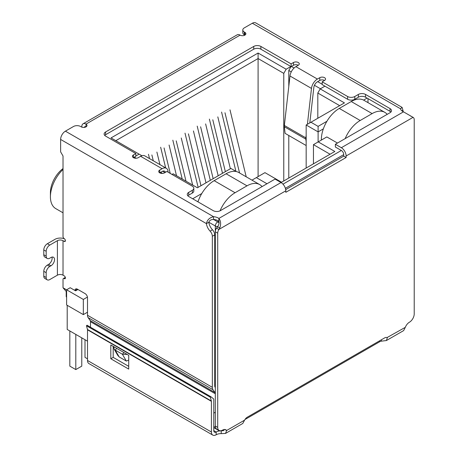 <?xml version="1.0" encoding="UTF-8"?>
<svg xmlns="http://www.w3.org/2000/svg" width="458" height="458" viewBox="0 0 458 458"><rect width="100%" height="100%" fill="white"/><g stroke="black" fill="none" stroke-linecap="round" stroke-linejoin="round"><path stroke-width="0.69" d="M258.089 176.616L258.089 53.031L111.042 137.927L141.499 155.514L141.499 155.863M115.817 140.686L258.089 58.544L283.771 73.372L286.158 69.232L258.089 53.031M215.323 383.237L214.728 382.894M87.507 312.201L83.327 314.617L83.327 299.446L66.605 289.788L66.605 304.965L83.327 314.617M66.21 291.58L66.21 296.343A3.378 1.952 0 0 0 66.605 297.253M201.783 193.534L192.686 198.789M172.019 174.441L173.158 173.788L197.404 187.786L230.912 168.441L236.317 171.561M134.331 157.168L136.198 158.245M160.615 172.34L162.476 173.416M135.826 156.029L139.112 154.134M286.158 69.232L290.876 66.513M322.174 84.238L317.692 81.65M294.082 68.019L291.414 66.479M324.922 86.167L320.205 88.892L317.812 93.026L339.676 105.649M326.915 121.29L318.11 126.374L310.948 122.234L344.45 102.89L320.205 88.892M367.087 98.098L363.6 100.107M266.985 183.755L256.354 177.612L264.953 172.649L281.561 182.238L334.838 151.478L318.23 141.888L326.835 136.925L337.466 143.062M87.507 353.582A3.378 1.952 120 0 0 87.507 353.587L87.507 341.17L67.2 329.445L67.2 305.309M318.11 141.957L318.11 131.893L306.167 124.994L306.167 168.029M197.467 201.549L198.217 201.114M291.025 66.599L288.786 70.475L291.248 71.895M314.451 85.297L320.44 88.755M306.167 124.994L310.948 122.234M323.342 128.87L318.11 131.893L318.11 126.374M367.986 98.613L367.986 102.632M387.336 114.271L386.855 113.99M313.455 163.821L313.455 144.648L318.23 141.888M313.455 144.648L330.058 154.237M251.98 180.143L256.354 177.612M262.211 186.509L261.73 186.234M77.946 289.496L75.604 290.847L70.189 287.721L66.605 289.788M87.438 297.07L83.327 299.446M317.812 93.026L317.812 118.267M283.771 180.962L283.771 73.372M288.786 70.475L288.786 86.488M288.786 135.494L288.786 178.065M63.021 168.578A20.776 11.994 120 0 0 50.414 192.652L50.414 196.785A25.848 14.925 -60 0 1 63.021 169.449M63.021 212.804L55.773 208.619A25.848 14.925 -60 0 1 50.414 196.785M159.928 164.605L156.888 152.056M151.873 154.953L153.281 160.764M148.466 154.266L149.514 158.588M176.507 175.723L169.076 145.02M164.056 147.917L170.227 173.405M165.653 167.909L160.649 147.23M192.646 185.043L181.259 137.99M176.238 140.881L186 181.202M182.232 179.026L172.832 140.194M205.997 182.828L193.442 130.954M188.427 133.851L200.982 185.725M198.137 187.362L185.015 133.158M246.204 176.805L229.996 109.851M224.975 112.748L239.557 172.964M235.916 171.332L221.569 112.055M230.368 168.756L217.813 116.882M212.793 119.778L225.347 171.653M222.508 173.296L209.386 119.091M218.185 175.792L205.625 123.918M200.61 126.814L213.165 178.689M210.319 180.332L197.203 126.127M345.149 138.625A25.339 14.627 -60 0 1 360.188 120.494L372.136 113.595A25.339 14.627 -60 0 1 384.806 112.342L363.898 100.273A25.339 14.627 120 0 0 351.229 101.527L339.286 108.426A25.339 14.627 120 0 0 321.367 139.461L321.367 140.079M384.806 112.342A25.339 14.627 -60 0 1 387.176 114.363M75.799 334.409L75.799 369.583L69.828 366.137L69.828 330.962M81.776 337.861L81.776 366.137L75.799 369.583M87.507 358.826L84.999 357.377L84.999 339.721M220.029 210.84A25.339 14.627 -60 0 1 235.063 192.738L247.005 185.839A25.339 14.627 -60 0 1 259.68 184.585L238.773 172.517A25.339 14.627 120 0 0 226.103 173.771L214.155 180.664A25.339 14.627 120 0 0 197.971 201.835M259.68 184.585A25.339 14.627 -60 0 1 262.05 186.601M401.838 110.796L402.925 110.166A8.444 4.878 -120 0 0 403.223 111.706M90.174 320.531L215.002 392.598A3.378 1.952 -60 0 1 215.323 393.794L90.495 321.722A3.378 1.952 120 0 0 90.174 320.531L88.148 317.646A6.756 3.899 120 0 1 87.507 315.259L87.507 297.774A3.378 1.952 60 0 0 85.119 293.635L77.356 289.153A3.378 1.952 -120 0 0 75.667 288.987A3.378 1.952 -120 0 0 74.963 290.481M215.002 392.598L212.976 389.718A6.756 3.899 -60 0 1 212.335 387.325L212.335 236.276A5.067 2.925 -120 0 0 210.096 231.147A8.444 4.878 60 0 1 206.426 223.613C207.102 220.029 209.466 217.716 213.531 216.686A8.444 4.878 180 0 1 218.878 218.426C220.796 220.848 221.122 223.951 219.863 227.735L218.861 229.469A5.067 2.925 120 0 0 217.71 233.174L217.71 427.377A6.756 3.899 120 0 0 219.113 430.468A6.756 3.899 120 0 0 222.491 430.136A6.756 3.899 -60 0 1 225.868 429.799A6.756 3.899 -60 0 1 226.63 430.503L225.548 433.417L221.225 433.629A6.756 3.899 0 0 0 216.176 434.768A6.756 3.899 -60 0 1 212.793 435.1A6.756 3.899 -60 0 1 211.396 432.009L87.507 360.48A6.756 3.899 120 0 0 88.909 363.572L212.793 435.1M81.833 127.129L81.833 126.511A5.914 3.412 60 0 1 83.058 123.803A5.914 3.412 60 0 1 86.012 124.095A3.378 1.952 180 0 1 87.003 125.475A3.378 1.952 180 0 1 84.919 127.278A3.378 1.952 180 0 1 81.238 126.855L80.637 126.511A5.067 2.925 -0 0 0 73.469 126.511L65.408 131.165A6.756 3.899 120 0 0 60.628 139.444L60.628 151.856L63.021 155.995L63.021 236.546A1.689 0.973 -120 0 0 64.212 238.618A1.689 0.973 60 0 1 65.317 240.106A1.689 0.973 60 0 1 65.059 241.458A1.689 0.973 60 0 1 64.212 241.377L63.021 240.685L63.021 275.166L64.212 275.859A1.689 0.973 60 0 1 65.317 277.348A1.689 0.973 60 0 1 65.059 278.699A1.689 0.973 60 0 1 64.212 278.619A1.689 0.973 -120 0 0 63.37 278.533A1.689 0.973 -120 0 0 63.021 279.306L63.021 287.773L66.605 289.84M225.548 433.417L242.786 423.461L244.606 420.129A5.067 2.925 -60 0 1 247.274 417.204L384.646 337.895A5.067 2.925 -60 0 1 387.182 337.643A5.067 2.925 -60 0 1 387.319 337.729L386.392 340.552L403.63 330.596L405.296 327.35A6.756 3.899 -60 0 1 409.435 322.203A6.756 3.899 120 0 0 414.215 313.93L414.215 119.721A5.067 2.925 120 0 0 413.162 117.403A5.067 2.925 120 0 0 413.059 117.351L403.492 111.838A8.444 4.878 180 0 1 400.475 108.752L402.101 107.407L402.925 110.166M402.101 107.407L255.73 22.9A6.756 3.899 120 0 0 252.352 23.232L244.291 27.892A5.067 2.925 -0 0 0 242.803 29.959A5.067 2.925 -0 0 0 244.291 32.026L244.887 32.375A3.378 1.952 180 0 1 245.877 33.755A3.378 1.952 180 0 1 243.793 35.552A3.378 1.952 180 0 1 240.106 35.129A5.914 3.412 -120 0 0 237.152 34.837L83.058 123.803M47.226 279.832A5.067 2.925 -60 0 1 46.178 277.514L43.785 276.134A5.067 2.925 120 0 0 44.838 278.453L47.226 279.832A5.067 2.925 -60 0 0 49.762 279.58L57.405 275.166A3.967 2.29 180 0 1 63.021 275.166M57.405 275.166L57.405 240.685A3.967 2.29 180 0 1 63.021 240.685M57.405 240.685L49.762 245.099A5.067 2.925 120 0 0 46.178 251.305L46.178 256.137A5.067 2.925 120 0 0 47.226 258.455A5.067 2.925 120 0 0 49.762 258.203L50.953 257.511A5.067 2.925 -60 0 1 53.489 257.264A5.067 2.925 -60 0 1 54.267 261.323A5.067 2.925 -60 0 1 50.953 265.789L49.762 266.482A5.067 2.925 120 0 0 46.178 272.687L46.178 277.514M49.762 245.099L47.369 243.719L55.017 239.305A7.351 4.242 180 0 1 64.578 238.893M60.628 139.444L206.426 223.613L208.814 222.239A8.444 4.878 -120 0 0 212.483 229.767L210.096 231.147M212.335 236.276L214.728 234.897A5.067 2.925 -120 0 0 212.483 229.767M215.323 387.537L215.048 387.142A3.378 1.952 -60 0 1 214.728 385.951L214.728 234.897M90.495 321.722L90.495 327.218M77.225 289.908L77.356 289.153L75.009 290.504M66.605 291.872L63.021 287.773M213.783 413.145L215.323 412.257M217.813 226.567A3.378 1.952 180 0 1 215.323 225.994L208.814 222.239C209.529 220.372 211.104 219.439 213.531 219.445A8.444 4.878 -0 0 1 218.878 221.185L218.878 218.426L281.023 182.547L275.052 179.095L220.401 210.651A5.067 2.925 180 0 1 213.233 210.651L188.742 196.511A5.067 2.925 180 0 1 187.259 194.444A5.067 2.925 180 0 1 188.742 192.371L192.326 190.305A5.067 2.925 -0 0 0 193.814 188.238A5.067 2.925 -0 0 0 192.326 186.166L166.884 171.475L164.496 172.855A3.378 1.952 180 0 1 160.815 173.279A3.378 1.952 180 0 1 158.726 171.475A3.378 1.952 180 0 1 159.716 170.095L162.103 168.716A8.444 4.878 -60 0 1 166.328 168.298A8.444 4.878 -60 0 1 168.023 171.24L168.149 172.208M166.328 168.298L144.825 155.886A8.444 4.878 120 0 0 140.606 156.304L138.213 157.684A3.378 1.952 180 0 1 134.532 158.107A3.378 1.952 180 0 1 132.448 156.304A3.378 1.952 180 0 1 133.438 154.924L135.826 153.544L105.603 136.095A5.067 2.925 180 0 1 104.121 134.028A5.067 2.925 180 0 1 105.603 131.961L253.726 46.441A5.067 2.925 180 0 1 260.894 46.441L291.116 63.891L293.504 62.511A3.378 1.952 180 0 1 297.185 62.088A3.378 1.952 180 0 1 299.274 63.891A3.378 1.952 180 0 1 298.284 65.271L295.897 66.65A8.444 4.878 120 0 0 289.977 75.999L311.48 88.417A8.444 4.878 -60 0 1 317.394 79.062L319.787 77.683A3.378 1.952 180 0 1 323.468 77.259A3.378 1.952 180 0 1 325.552 79.062A3.378 1.952 180 0 1 324.562 80.442L322.174 81.822L347.616 96.512A5.067 2.925 -0 0 0 354.784 96.512L358.368 94.44A5.067 2.925 180 0 1 365.536 94.44L390.021 108.58A5.067 2.925 180 0 1 391.51 110.647A5.067 2.925 180 0 1 390.021 112.72L335.37 144.27L341.347 147.716A6.756 3.899 60 0 1 346.122 155.995L413.059 117.351L410.488 115.96M242.803 29.959L242.803 32.718A5.067 2.925 -0 0 0 244.291 34.785L244.291 32.026M47.369 243.719A5.067 2.925 120 0 0 43.785 249.925L46.178 251.305M219.863 227.735L217.516 226.905C218.924 224.855 219.376 222.949 218.878 221.185L217.71 221.855L213.531 219.445L213.531 216.686L65.408 131.165M281.023 182.547A6.756 3.899 60 0 1 285.798 190.82L285.798 192.32L346.122 157.495L343.735 156.115L285.695 189.623M244.887 32.375L244.887 35.129L244.291 34.785M335.37 144.27L335.37 147.029L341.347 150.476A3.378 1.952 60 0 1 343.735 154.615L343.735 156.115M346.122 157.495L346.122 155.995M390.909 112.027A5.067 2.925 -0 0 0 390.021 111.34L365.536 97.199A5.067 2.925 -0 0 0 358.368 97.199L354.784 99.272L354.784 96.512M322.174 81.822L322.174 84.581L347.616 99.272A5.067 2.925 -0 0 0 354.784 99.272M324.562 80.442A3.378 1.952 -0 0 0 319.787 80.442L317.394 81.822A5.067 2.925 -60 0 0 313.845 87.432L309.814 122.887M298.284 65.271A3.378 1.952 -0 0 0 293.504 65.271L291.116 66.65L291.116 63.891M260.894 46.441L260.894 49.201L291.116 66.65M260.894 49.201A5.067 2.925 -0 0 0 253.726 49.201L253.726 46.441M105.603 131.961L105.603 134.721L253.726 49.201M105.603 134.721A5.067 2.925 -0 0 0 104.716 135.408M135.826 153.544L135.826 156.304L133.438 157.684L133.438 154.924M192.326 190.305L192.326 193.064A5.067 2.925 -0 0 0 193.814 190.992L193.814 188.238M192.326 193.064L188.742 195.131A5.067 2.925 -0 0 0 187.86 195.824M43.785 276.134L43.785 271.308L46.178 272.687M49.762 266.482L47.369 265.102A5.067 2.925 120 0 0 43.785 271.308M47.369 265.102L48.565 264.409A5.067 2.925 120 0 0 51.994 257.093M46.178 256.137L43.785 254.757A5.067 2.925 120 0 0 44.838 257.075L47.226 258.455M43.785 254.757L43.785 249.925M128.721 360.085L126.328 361.064L119.16 356.925L117.7 355.276L114.071 348.99L113.859 346.729M165.487 172.282A5.067 2.925 -60 0 0 164.64 171.223A5.067 2.925 -60 0 0 162.103 171.475L159.716 172.855L159.716 170.095M217.516 226.905L216.474 228.09L218.861 229.469L285.798 190.82M306.167 135.144L305.858 137.875L284.355 125.458L289.977 75.999M311.48 88.417L307.404 124.278M127.215 354.44L122.401 354.257L126.328 361.064M119.16 356.925L115.233 350.118L114.071 348.99M116.733 348.389L115.233 350.118L122.401 354.257L123.9 352.528M84.283 127.387A2.536 1.466 60 0 1 84.747 126.729A2.536 1.466 60 0 1 86.012 126.855L86.012 124.095L240.106 35.129M216.474 228.09A5.067 2.925 120 0 0 215.323 231.794L217.71 233.174M386.392 340.552L381.4 341.147A5.067 2.925 0 0 0 379.527 341.834L244.956 419.528M405.296 327.35L387.039 337.569M244.606 420.129L226.63 430.503L224.878 429.495M217.71 427.377L215.323 425.997A6.756 3.899 120 0 0 216.72 429.089L219.113 430.468M215.323 425.997L215.323 225.994A3.378 1.952 120 0 1 217.71 221.855A3.378 1.952 60 0 1 219.016 223.057M306.167 145.529L285.099 133.364L284.344 126.729L305.847 139.14A5.914 3.412 -60 0 1 305.858 137.875M305.847 139.14L306.167 141.963M284.355 125.458A5.914 3.412 120 0 0 284.344 126.729M381.4 339.767L381.4 341.147M224.449 429.49L223.59 430.623L221.225 430.869L221.225 433.629M87.507 360.48L87.507 329.806A1.689 0.973 120 0 0 87.467 329.474L86.465 325.735L87.043 325.226L210.932 396.754L213.663 398.952A5.067 2.925 -60 0 1 213.783 399.954L213.783 430.629A3.378 1.952 120 0 0 214.481 432.175A3.378 1.952 120 0 0 216.176 432.009A6.756 3.899 180 0 1 221.225 430.869L222.519 430.119M128.721 369.102L128.721 355.305L110.802 344.966L110.802 358.757L128.721 369.102M87.467 329.474L211.356 401.002A1.689 0.973 -60 0 1 211.396 401.334L211.396 432.009M113.189 346.34L113.189 357.377L128.721 366.343M110.802 358.757L113.189 357.377M210.932 396.754L210.354 397.263L211.356 401.002M86.465 325.735L210.354 397.263M285.38 188.307L343.735 154.615M341.347 150.476L282.987 184.168M213.783 427.635L218.409 430.302A3.378 1.952 -60 0 1 217.934 429.793M213.783 426.49L215.535 427.497M321.367 139.461L321.905 139.77M360.188 120.494L339.286 108.426M351.229 101.527L372.136 113.595M235.063 192.738L214.155 180.664M226.103 173.771L247.005 185.839M87.507 315.259L212.335 387.325M252.352 23.232L400.475 108.752M64.212 278.619L65.408 277.926M65.408 240.685L64.212 241.377M88.148 317.646L212.976 389.718M162.103 168.716L140.606 156.304M295.897 66.65L317.394 79.062M341.347 147.716L403.492 111.838M390.021 111.34L390.021 108.58M365.536 97.199L365.536 94.44M358.368 97.199L358.368 94.44M347.616 96.512L347.616 99.272M319.787 77.683L319.787 80.442M293.504 65.271L293.504 62.511M188.742 195.131L188.742 192.371M48.565 264.409L50.953 265.789M164.96 172.586L162.607 171.229M379.527 340.849L379.527 341.834M213.783 430.629L216.176 432.009L216.176 434.768M87.507 329.806L211.396 401.334M218.409 430.302A3.378 3.378 0 0 0 219.897 430.749M63.37 278.533L65.334 277.399M412.664 117.116L410.774 116.023"/></g></svg>
